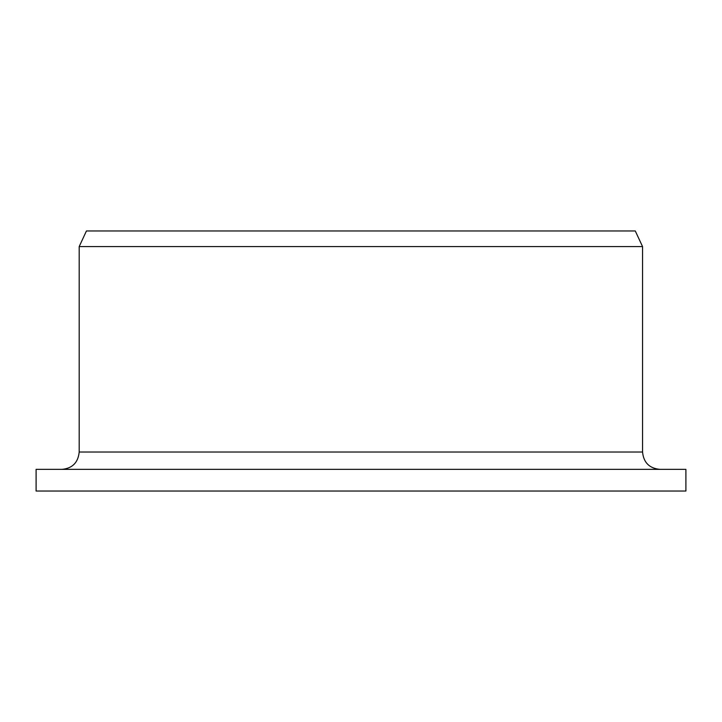 <?xml version="1.0" encoding="UTF-8"?>
<svg xmlns="http://www.w3.org/2000/svg" width="722" height="722" viewBox="0 0 722 722"><rect width="100%" height="100%" fill="white"/><g stroke="black" fill="none" stroke-linecap="round" stroke-linejoin="round"><path stroke-width="1.08" d="M36.1 491.032L36.1 469.363L685.9 469.363L685.9 491.032L36.1 491.032L36.1 469.363M61.939 469.363C72.371 468.379 78.12 462.603 79.194 452.026L79.194 246.572L86.432 230.968L635.279 230.968L642.553 246.572L79.194 246.572M79.194 452.026L642.553 452.026C643.582 462.549 649.358 468.334 659.89 469.363M642.553 452.026L642.553 246.572"/></g></svg>
